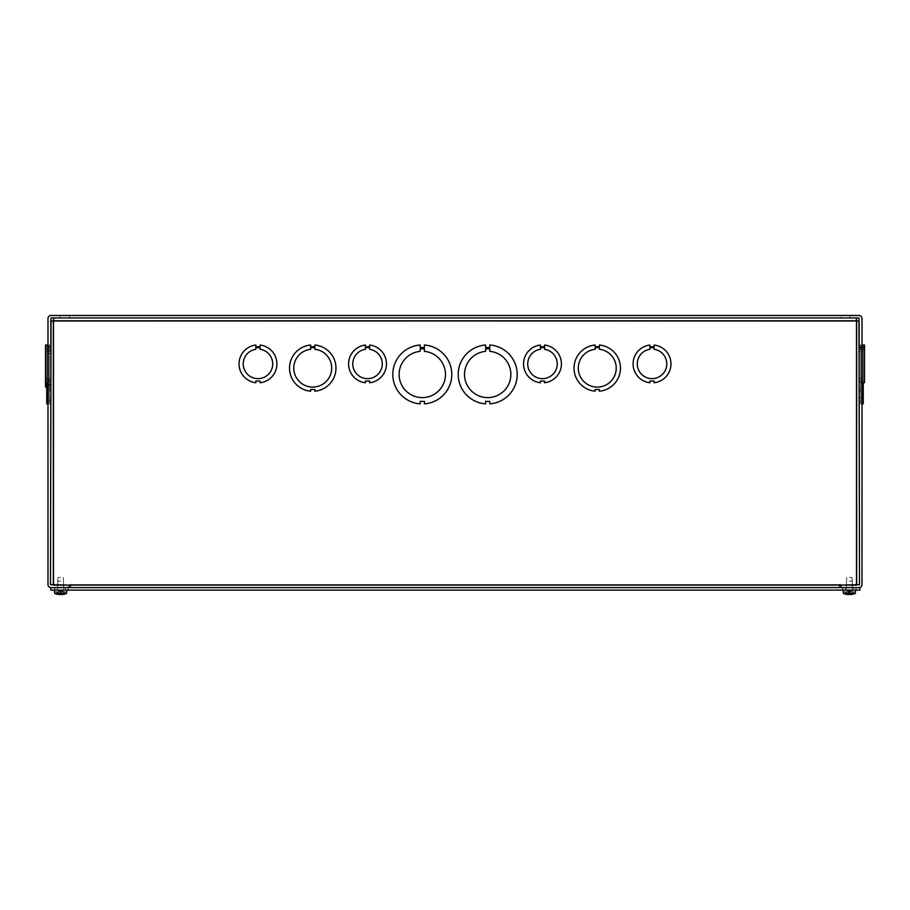 <?xml version="1.0" encoding="UTF-8"?>
<svg xmlns="http://www.w3.org/2000/svg" width="910" height="910" viewBox="0 0 910 910"><rect width="100%" height="100%" fill="white"/><g stroke="black" fill="none" stroke-linecap="round" stroke-linejoin="round"><path stroke-width="0.68" stroke-dasharray="4.55 3.41" d="M47.991 400.013L47.991 351.26L47.991 400.013L46.751 400.013L47.991 400.013L46.751 400.013L46.751 397.522L46.751 400.013L46.751 397.522L47.991 397.522L47.991 351.26L47.991 397.522L46.751 397.522L46.751 351.26L46.751 400.013L47.991 400.013M46.751 401.367L46.751 403.858L46.751 401.367L47.991 401.367L47.991 403.858L47.991 345.015L47.991 403.858L46.751 403.858L46.751 345.015L46.751 403.858L47.991 403.858L47.991 401.367L47.991 403.858L47.991 401.367L46.751 401.367L47.991 401.367L46.751 401.367L46.751 403.858L46.751 401.367M46.751 347.518L46.751 345.015L46.751 347.518L47.991 347.518L47.991 345.015L47.991 403.858L47.991 345.015L47.991 347.518L46.751 347.518L46.751 345.015L47.991 345.015L46.751 345.015L46.751 347.518L47.991 347.518L46.751 347.518M46.751 382.746L46.751 345.061L47.991 345.038L46.751 345.038L46.751 391.198L46.751 389.514L46.751 391.198L47.991 391.198L46.751 391.198L46.751 345.038L46.751 391.198L46.751 345.038L47.991 345.038L47.991 391.198L47.991 345.038L47.991 391.198L47.991 345.038L47.991 346.721L47.991 345.038L50.494 345.061L50.494 346.721L50.494 345.038L50.494 391.198L50.494 345.038L50.494 391.198L50.494 345.038L49.242 345.038L49.242 391.198L49.242 345.038L49.242 346.721L49.242 345.038L50.494 345.038L45.5 345.061L45.5 382.746L45.5 345.061L45.5 346.744L45.5 345.061L45.5 346.744L45.5 345.061L47.991 345.061L45.5 345.061L45.5 382.746L45.5 381.062L45.5 382.746L47.991 382.746L47.991 381.062L47.991 382.746L50.494 382.746L50.494 381.062L50.494 382.746L45.5 382.746L45.5 349.269L45.5 386.966L45.5 349.269L45.5 350.964L45.5 349.269L45.5 350.964L45.5 349.269L47.991 349.269L47.991 386.966L47.991 349.269L47.991 386.966L47.991 349.269L50.494 349.269L50.494 386.966L50.494 349.269L50.494 386.966L50.494 349.269L45.5 349.269L45.5 386.966L45.5 385.271L45.5 386.966L47.991 386.966L47.991 349.156L47.991 388.65L47.991 386.966L47.991 388.65L46.751 388.65L46.751 349.156L46.751 388.65L47.991 388.65L46.751 388.65L46.751 386.966L47.991 386.966L47.991 349.156L47.991 386.966L50.494 386.966L50.494 349.156L50.494 388.65L50.494 349.156L50.494 386.966L45.5 386.966M47.991 584.595L47.991 318.466A3.026 3.026 0 0 1 51.017 315.451L858.983 315.451A3.026 3.026 0 0 1 862.009 318.466L862.009 584.595A3.026 3.026 0 0 1 858.983 587.621L840.942 587.621L840.942 585.119L859.506 584.595L858.983 317.943L51.017 317.943L50.494 584.595L69.058 585.119L69.058 587.621L51.017 587.621A3.026 3.026 0 0 1 47.991 584.595M46.751 346.721L47.991 346.721L46.751 346.721M46.751 389.514L47.991 389.514L46.751 389.514M46.751 386.966L47.991 386.966L46.751 386.966L46.751 349.156L46.751 388.65L47.991 388.65L47.991 386.966L46.751 386.966M63.518 585.119L57.751 585.119L63.518 585.119L57.751 585.119L63.518 585.119L63.518 587.621L57.751 587.621L63.518 587.621L63.518 585.119M63.518 587.621L57.751 587.621L63.518 587.621M846.482 585.119L852.249 585.119L846.482 585.119L852.249 585.119L846.482 585.119L846.482 587.621L852.249 587.621L846.482 587.621L852.249 587.621L846.482 587.621L846.482 585.119M69.592 315.451L60.105 315.451L69.592 315.451L60.105 315.451L69.592 315.451L69.592 317.943L69.592 315.451M840.408 315.451L849.894 315.451L840.408 315.451L849.894 315.451L840.408 315.451L840.408 317.943L849.894 317.943L840.408 317.943L840.408 315.451M69.592 317.943L60.105 317.943L69.592 317.943M840.408 317.943L849.894 317.943L840.408 317.943M859.506 345.015L859.506 403.858L859.506 345.015L859.506 403.858L859.506 345.015L859.506 347.518L859.506 345.015L860.758 345.015L860.758 403.858L859.506 403.858L860.758 403.858L860.758 345.015L860.758 347.518L860.758 345.015L859.506 345.015L860.758 345.015L860.758 403.858L860.758 401.367L860.758 403.858L860.758 401.367L859.506 401.367L860.758 401.367L859.506 401.367L860.758 401.367L860.758 403.858L859.506 403.858L860.758 403.858L860.758 345.015L860.758 347.518L859.506 347.518L860.758 347.518L860.758 345.015L859.506 345.015M859.506 345.038L859.506 391.198L859.506 345.038L859.506 391.198L859.506 345.038L859.506 346.721L859.506 345.038L860.758 345.038L860.758 391.198L859.506 391.198L860.758 391.198L860.758 345.038L860.758 346.721L860.758 345.038L859.506 345.038L862.009 345.061L859.506 345.061L862.009 345.061L862.009 382.746L859.506 382.746L862.009 382.746L862.009 345.061L862.009 346.744L862.009 345.061L859.506 345.061L862.009 345.061L862.009 382.746L862.009 381.062L862.009 382.746L859.506 382.746L862.009 382.746L862.009 345.061L862.009 346.744L859.506 346.744L862.009 346.744L862.009 345.061L859.506 345.061L862.009 345.061L862.009 382.746L862.009 381.062L859.506 381.062L862.009 381.062L862.009 382.746L859.506 382.746L862.009 382.746L862.009 345.061L862.009 346.744L859.506 346.744L862.009 346.744L862.009 345.061L859.506 345.061L860.758 345.038L860.758 391.198L860.758 389.514L860.758 391.198L860.758 389.514L859.506 389.514L860.758 389.514L859.506 389.514L860.758 389.514L860.758 391.198L859.506 391.198L860.758 391.198L860.758 345.038L860.758 346.721L859.506 346.721L860.758 346.721L860.758 345.038L859.506 345.038M860.758 351.362L860.758 397.613L860.758 348.86L860.758 397.613L860.758 348.86L860.758 351.362L859.506 351.362L859.506 397.613L859.506 348.86L859.506 397.613L859.506 351.362L860.758 351.362M860.758 347.518L859.506 347.518L860.758 347.518M860.758 349.269L860.758 387.08L860.758 347.586L860.758 387.08L860.758 347.586L860.758 349.269L859.506 349.269L859.506 387.08L859.506 347.586L859.506 387.08L859.506 349.269L860.758 349.269M860.758 346.721L859.506 346.721L860.758 346.721M862.009 381.062L859.506 381.062L862.009 381.062L862.009 382.746L862.009 381.062L859.506 381.062L862.009 381.062L862.009 382.746L859.506 382.746L862.009 382.746L862.009 345.061L862.009 382.746L862.009 381.062L859.506 381.062L864.5 381.062L864.5 382.746L864.5 345.061L864.5 382.746L864.5 345.061L864.5 382.746L864.5 345.061L864.5 382.746L864.5 381.062L864.5 382.746L864.5 381.062L862.009 381.062M862.009 346.744L859.506 346.744L862.009 346.744L862.009 345.061L862.009 346.744L859.506 346.744L864.5 346.744L864.5 345.061L864.5 346.744L862.009 346.744M860.758 347.586L859.506 347.586L860.758 347.586M860.758 348.86L859.506 348.86L860.758 348.86M862.009 403.858L862.009 345.015L862.009 403.858L862.009 345.015L862.009 403.858L862.009 401.367L862.009 403.858L863.249 403.858L863.249 401.367L862.009 401.367L863.249 401.367L863.249 403.858L862.009 403.858L863.249 403.858L863.249 345.015L862.009 345.015L863.249 345.015L863.249 403.858L863.249 345.015L863.249 347.518L862.009 347.518L863.249 347.518L863.249 345.015L863.249 347.518L862.009 347.518L863.249 347.518L863.249 345.015M862.009 391.198L862.009 345.038L862.009 391.198L862.009 345.038L862.009 391.198L862.009 389.514L862.009 391.198L863.249 391.198L863.249 389.514L862.009 389.514L863.249 389.514L863.249 391.198L862.009 391.198L863.249 391.198L863.249 345.038L862.009 345.038L863.249 345.038L863.249 391.198L863.249 345.038L863.249 346.721L862.009 346.721L863.249 346.721L863.249 345.038L863.249 346.721L862.009 346.721L863.249 346.721L863.249 345.038L863.249 391.198M863.249 351.362L863.249 397.613L863.249 348.86L863.249 351.362L862.009 351.362L862.009 397.613L862.009 348.86L862.009 351.362L862.009 348.86L863.249 348.86L862.009 348.86L863.249 348.86L863.249 351.362L862.009 351.362L862.009 397.613L862.009 351.362L863.249 351.362L863.249 397.613L863.249 348.86L862.009 348.86L862.009 351.362L863.249 351.362M863.249 349.269L863.249 387.08L863.249 347.586L863.249 349.269L862.009 349.269L862.009 387.08L862.009 347.586L862.009 349.269L862.009 347.586L863.249 347.586L862.009 347.586L863.249 347.586L863.249 349.269L862.009 349.269L862.009 387.08L862.009 349.269L863.249 349.269L863.249 387.08L863.249 347.586L862.009 347.586L862.009 349.269L863.249 349.269M863.249 382.746L863.249 345.061M863.249 389.514L862.009 389.514L863.249 389.514M863.249 401.367L862.009 401.367L863.249 401.367M46.751 403.858L46.751 345.015L47.991 345.015M46.751 397.522L47.991 397.522L46.751 397.522M50.494 403.858L50.494 345.015L50.494 403.858L50.494 345.015L50.494 403.858L50.494 401.367L50.494 403.858L49.242 403.858L49.242 345.015L50.494 345.015L49.242 345.015L49.242 403.858L49.242 401.367L49.242 403.858L50.494 403.858L49.242 403.858L49.242 345.015L49.242 347.518L49.242 345.015L49.242 347.518L50.494 347.518L49.242 347.518L50.494 347.518L49.242 347.518L49.242 345.015L50.494 345.015L49.242 345.015L49.242 403.858L49.242 401.367L50.494 401.367L49.242 401.367L49.242 403.858L50.494 403.858M50.494 391.198L50.494 389.514L50.494 391.198L49.242 391.198L49.242 389.514L49.242 391.198L50.494 391.198L49.242 391.198L49.242 345.038L49.242 346.721L50.494 346.721L49.242 346.721L50.494 346.721L49.242 346.721L49.242 345.038L50.494 345.038L49.242 345.038L49.242 391.198L49.242 389.514L50.494 389.514L49.242 389.514L49.242 391.198L50.494 391.198M49.242 397.522L49.242 351.26L49.242 400.013L49.242 351.26L49.242 400.013L49.242 397.522L50.494 397.522L50.494 351.26L50.494 400.013L50.494 351.26L50.494 397.522L49.242 397.522M49.242 401.367L50.494 401.367L49.242 401.367M49.242 386.966L49.242 349.156L49.242 388.65L49.242 349.156L49.242 388.65L49.242 386.966L50.494 386.966L49.242 386.966M49.242 389.514L50.494 389.514L49.242 389.514M47.991 346.744L50.494 346.744L47.991 346.744M47.991 381.062L50.494 381.062L47.991 381.062M47.991 350.964L50.494 350.964L47.991 350.964M47.991 385.283L50.494 385.283L47.991 385.271M49.242 388.65L50.494 388.65L49.242 388.65M49.242 400.013L50.494 400.013L49.242 400.013M50.494 378.503L50.494 349.156L50.494 380.187L50.494 349.156L50.494 378.503L47.991 378.503L50.494 378.503L47.991 378.503L47.991 349.156L47.991 380.187L47.991 378.503L45.5 378.503L45.5 349.156L45.5 380.187L45.5 349.156L45.5 380.187L45.5 378.503L50.494 378.503M47.991 380.187L50.494 380.187L45.5 380.187L47.991 380.187L47.991 349.156L47.991 380.187L50.494 380.187L47.991 380.187M50.494 382.712L50.494 353.376L50.494 384.395L50.494 353.376L50.494 382.712L47.991 382.712L50.494 382.712L47.991 382.712L47.991 353.376L47.991 384.395L47.991 382.712L45.5 382.712L45.5 353.376L45.5 384.395L45.5 353.376L45.5 384.395L45.5 382.712L50.494 382.712M47.991 384.395L50.494 384.395L45.5 384.395L47.991 384.395L47.991 353.376L47.991 384.395L50.494 384.395L47.991 384.395M47.991 382.712L45.5 382.712L47.991 382.712M47.991 349.269L45.5 349.269L47.991 349.269M47.991 378.503L45.5 378.503L47.991 378.503M859.506 349.303L859.506 378.651L859.506 347.62L859.506 378.651L859.506 347.62L859.506 378.651L859.506 347.62L859.506 378.651L859.506 349.303L862.009 349.303L859.506 349.303L862.009 349.303L862.009 378.651L862.009 347.62L862.009 349.303L864.5 349.303L864.5 378.651L864.5 347.62L864.5 378.651L864.5 347.62L864.5 378.651L864.5 347.62L864.5 378.651L864.5 347.62L864.5 349.303L859.506 349.303L862.009 349.303L862.009 378.651L862.009 347.62L859.506 347.62L864.5 347.62L862.009 347.62L862.009 349.303L864.5 349.303L859.506 349.303L862.009 349.303L862.009 378.651L862.009 347.62L859.506 347.62L864.5 347.62L862.009 347.62L862.009 349.303L864.5 349.303L859.506 349.303M864.5 345.061L862.009 345.061L864.5 345.061L862.009 345.061L864.5 345.061L862.009 345.061L864.5 345.061L864.5 382.746L862.009 382.746M862.009 347.62L859.506 347.62L864.5 347.62L862.009 347.62L862.009 378.651L862.009 347.62L859.506 347.62L862.009 347.62M862.009 349.303L864.5 349.303L862.009 349.303M420.192 348.86L420.192 351.362A23.171 23.171 0 0 0 402.595 386.636A23.171 23.171 0 0 0 442.01 386.625A23.171 23.171 0 0 0 424.413 351.362L424.413 348.86L420.192 348.86L424.413 348.86L424.413 351.362A23.171 23.171 0 0 1 442.01 386.625A23.171 23.171 0 0 1 402.595 386.636A23.171 23.171 0 0 1 420.192 351.362L420.192 348.86L424.413 348.86L424.413 351.362A23.171 23.171 0 0 1 442.01 386.625A23.171 23.171 0 0 1 402.595 386.636A23.171 23.171 0 0 1 420.192 351.362L420.192 348.86L420.192 351.362A23.171 23.171 0 0 0 402.595 386.625A23.171 23.171 0 0 0 442.01 386.636A23.171 23.171 0 0 0 424.413 351.362L424.413 348.86L420.192 348.86L424.413 348.86L424.413 351.362A23.171 23.171 0 0 1 442.01 386.636A23.171 23.171 0 0 1 402.595 386.625A23.171 23.171 0 0 1 420.192 351.362L420.192 348.86L420.192 351.362A23.171 23.171 0 0 0 402.595 386.625A23.171 23.171 0 0 0 442.01 386.636A23.171 23.171 0 0 0 424.413 351.362L424.413 348.86L420.192 348.86L420.192 351.362A23.171 23.171 0 0 0 402.595 386.625A23.171 23.171 0 0 0 442.01 386.636A23.171 23.171 0 0 0 424.413 351.362L424.413 348.86L420.192 348.86M424.413 401.367L420.192 401.367L420.192 403.858A29.495 29.495 0 0 1 392.801 374.442A29.495 29.495 0 0 1 420.192 345.015L420.192 347.518L424.413 347.518L424.413 345.015A29.495 29.495 0 0 1 451.792 374.442A29.495 29.495 0 0 1 424.413 403.858L424.413 401.367L424.413 403.858A29.495 29.495 0 0 0 451.792 374.442A29.495 29.495 0 0 0 424.413 345.015L424.413 347.518L420.192 347.518L420.192 345.015A29.495 29.495 0 0 0 392.801 374.442A29.495 29.495 0 0 0 420.192 403.858L420.192 401.367L424.413 401.367L424.413 403.858A29.495 29.495 0 0 0 451.792 374.442A29.495 29.495 0 0 0 424.413 345.015L424.413 347.518L420.192 347.518L420.192 345.015A29.495 29.495 0 0 0 392.801 374.442A29.495 29.495 0 0 0 420.192 403.858L420.192 401.367L424.413 401.367L424.413 403.858A29.495 29.495 0 0 0 451.792 374.442A29.495 29.495 0 0 0 424.413 345.015L424.413 347.518L420.192 347.518L420.192 345.015A29.495 29.495 0 0 0 392.801 374.442A29.495 29.495 0 0 0 420.192 403.858L420.192 401.367L424.413 401.367L424.413 403.858A29.495 29.495 0 0 0 451.792 374.442A29.495 29.495 0 0 0 424.413 345.015L424.413 347.518L420.192 347.518L420.192 345.015A29.495 29.495 0 0 0 392.801 374.442A29.495 29.495 0 0 0 420.192 403.858L420.192 401.367L424.413 401.367L420.192 401.367L420.192 403.858A29.495 29.495 0 0 1 392.801 374.442A29.495 29.495 0 0 1 420.192 345.015L420.192 347.518L424.413 347.518L424.413 345.015A29.495 29.495 0 0 1 451.792 374.442A29.495 29.495 0 0 1 424.413 403.858L424.413 401.367L420.192 401.367L420.192 403.858A29.495 29.495 0 0 1 392.801 374.442A29.495 29.495 0 0 1 420.192 345.015L420.192 347.518L424.413 347.518L424.413 345.015A29.495 29.495 0 0 1 451.792 374.442A29.495 29.495 0 0 1 424.413 403.858L424.413 401.367M485.587 403.858A29.495 29.495 0 0 1 458.208 374.442A29.495 29.495 0 0 1 485.587 345.015L485.587 347.518L489.808 347.518L489.808 345.015A29.495 29.495 0 0 1 517.198 374.442A29.495 29.495 0 0 1 489.808 403.858L489.808 401.367L485.587 401.367L485.587 403.858L485.587 401.367L489.808 401.367L489.808 403.858A29.495 29.495 0 0 0 517.198 374.442A29.495 29.495 0 0 0 489.808 345.015L489.808 347.518L485.587 347.518L485.587 345.015A29.495 29.495 0 0 0 458.208 374.442A29.495 29.495 0 0 0 485.587 403.858L485.587 401.367L489.808 401.367L489.808 403.858A29.495 29.495 0 0 0 517.198 374.442A29.495 29.495 0 0 0 489.808 345.015L489.808 347.518L485.587 347.518L485.587 345.015A29.495 29.495 0 0 0 458.208 374.442A29.495 29.495 0 0 0 485.587 403.858L485.587 401.367L489.808 401.367L489.808 403.858A29.495 29.495 0 0 0 517.198 374.442A29.495 29.495 0 0 0 489.808 345.015L489.808 347.518L485.587 347.518L485.587 345.015A29.495 29.495 0 0 0 458.208 374.442A29.495 29.495 0 0 0 485.587 403.858L485.587 401.367L489.808 401.367L489.808 403.858A29.495 29.495 0 0 0 517.198 374.442A29.495 29.495 0 0 0 489.808 345.015L489.808 347.518L485.587 347.518L485.587 345.015A29.495 29.495 0 0 0 458.208 374.442A29.495 29.495 0 0 0 485.587 403.858A29.495 29.495 0 0 1 458.208 374.442A29.495 29.495 0 0 1 485.587 345.015L485.587 347.518L489.808 347.518L489.808 345.015A29.495 29.495 0 0 1 517.198 374.442A29.495 29.495 0 0 1 489.808 403.858L489.808 401.367L485.587 401.367L485.587 403.858A29.495 29.495 0 0 1 458.208 374.442A29.495 29.495 0 0 1 485.587 345.015L485.587 347.518L489.808 347.518L489.808 345.015A29.495 29.495 0 0 1 517.198 374.442A29.495 29.495 0 0 1 489.808 403.858L489.808 401.367L485.587 401.367L485.587 403.858M595.151 391.198A23.171 23.171 0 0 1 595.14 345.038L595.14 346.721L599.36 346.721L599.36 345.038A23.171 23.171 0 0 1 599.36 391.198L599.36 389.514L595.151 389.514L595.151 391.198L595.151 389.514L599.36 389.514L599.36 391.198A23.171 23.171 0 0 0 599.36 345.038L599.36 346.721L595.14 346.721L595.14 345.038A23.171 23.171 0 0 0 595.151 391.198L595.151 389.514L599.36 389.514L599.36 391.198A23.171 23.171 0 0 0 599.36 345.038L599.36 346.721L595.14 346.721L595.14 345.038A23.171 23.171 0 0 0 595.151 391.198L595.14 389.514L599.36 389.514L599.36 391.198A23.171 23.171 0 0 0 599.36 345.038L599.36 346.721L595.151 346.721L595.151 345.038A23.171 23.171 0 0 0 595.14 391.198L595.14 389.514L599.36 389.514L599.36 391.198A23.171 23.171 0 0 0 599.36 345.038L599.36 346.721L595.151 346.721L595.151 345.038A23.171 23.171 0 0 0 595.14 391.198A23.171 23.171 0 0 1 595.151 345.038L595.151 346.721L599.36 346.721L599.36 345.038A23.171 23.171 0 0 1 599.36 391.198L599.36 389.514L595.14 389.514L595.14 391.198A23.171 23.171 0 0 1 595.151 345.038L595.151 346.721L599.36 346.721L599.36 345.038A23.171 23.171 0 0 1 599.36 391.198L599.36 389.514L595.14 389.514L595.14 391.198M365.411 346.744L369.631 346.744L369.631 345.061A18.962 18.962 0 0 1 369.631 382.746L369.631 381.062L365.422 381.062L365.422 382.746A18.962 18.962 0 0 1 365.411 345.061L365.411 346.744L365.411 345.061A18.962 18.962 0 0 0 365.422 382.746L365.422 381.062L369.631 381.062L369.631 382.746A18.962 18.962 0 0 0 369.631 345.061L369.631 346.744L365.411 346.744L365.411 345.061A18.962 18.962 0 0 0 365.422 382.746L365.422 381.062L369.631 381.062L369.631 382.746A18.962 18.962 0 0 0 369.631 345.061L369.631 346.744L365.411 346.744L369.631 346.744L369.631 345.061A18.962 18.962 0 0 1 369.631 382.746L369.631 381.062L365.422 381.062L365.422 382.746A18.962 18.962 0 0 1 365.411 345.061L365.411 346.744L365.411 345.061A18.962 18.962 0 0 0 365.422 382.746L365.422 381.062L369.631 381.062L369.631 382.746A18.962 18.962 0 0 0 369.631 345.061L369.631 346.744L365.411 346.744M649.922 346.744L654.142 346.744L654.142 345.061A18.962 18.962 0 0 1 654.142 382.746L654.142 381.062L649.922 381.062L649.922 382.746A18.962 18.962 0 0 1 649.922 345.061L649.922 346.744L649.922 345.061A18.962 18.962 0 0 0 649.922 382.746L649.922 381.062L654.142 381.062L654.142 382.746A18.962 18.962 0 0 0 654.142 345.061L654.142 346.744L649.922 346.744L649.922 345.061A18.962 18.962 0 0 0 649.922 382.746L649.922 381.062L654.131 381.062L654.131 382.746A18.962 18.962 0 0 0 654.142 345.061L654.142 346.744L649.922 346.744L654.142 346.744L654.142 345.061A18.962 18.962 0 0 1 654.131 382.746L654.131 381.062L649.922 381.062L649.922 382.746A18.962 18.962 0 0 1 649.922 345.061L649.922 346.744L649.922 345.061A18.962 18.962 0 0 0 649.922 382.746L649.922 381.062L654.131 381.062L654.131 382.746A18.962 18.962 0 0 0 654.142 345.061L654.142 346.744L649.922 346.744M540.369 346.744L544.589 346.744L544.589 345.061A18.962 18.962 0 0 1 544.578 382.746L544.578 381.062L540.369 381.062L540.369 382.746A18.962 18.962 0 0 1 540.369 345.061L540.369 346.744L540.369 345.061A18.962 18.962 0 0 0 540.369 382.746L540.369 381.062L544.578 381.062L544.578 382.746A18.962 18.962 0 0 0 544.589 345.061L544.589 346.744L540.369 346.744L540.369 345.061A18.962 18.962 0 0 0 540.369 382.746L540.369 381.062L544.578 381.062L544.578 382.746A18.962 18.962 0 0 0 544.589 345.061L544.589 346.744L540.369 346.744L544.589 346.744L544.589 345.061A18.962 18.962 0 0 1 544.578 382.746L544.578 381.062L540.369 381.062L540.369 382.746A18.962 18.962 0 0 1 540.369 345.061L540.369 346.744L540.369 345.061A18.962 18.962 0 0 0 540.369 382.746L540.369 381.062L544.578 381.062L544.578 382.746A18.962 18.962 0 0 0 544.589 345.061L544.589 346.744L540.369 346.744M255.858 346.744L260.078 346.744L260.078 345.061A18.962 18.962 0 0 1 260.078 382.746L260.078 381.062L255.869 381.062L255.869 382.746A18.962 18.962 0 0 1 255.858 345.061L255.858 346.744L255.858 345.061A18.962 18.962 0 0 0 255.869 382.746L255.869 381.062L260.078 381.062L260.078 382.746A18.962 18.962 0 0 0 260.078 345.061L260.078 346.744L255.858 346.744L255.858 345.061A18.962 18.962 0 0 0 255.858 382.746L255.858 381.062L260.078 381.062L260.078 382.746A18.962 18.962 0 0 0 260.078 345.061L260.078 346.744L255.858 346.744L260.078 346.744L260.078 345.061A18.962 18.962 0 0 1 260.078 382.746L260.078 381.062L255.858 381.062L255.858 382.746A18.962 18.962 0 0 1 255.858 345.061L255.858 346.744L255.858 345.061A18.962 18.962 0 0 0 255.858 382.746L255.858 381.062L260.078 381.062L260.078 382.746A18.962 18.962 0 0 0 260.078 345.061L260.078 346.744L255.858 346.744M310.64 391.198A23.171 23.171 0 0 1 310.64 345.038L310.64 346.721L314.849 346.721L314.849 345.038A23.171 23.171 0 0 1 314.86 391.198L314.86 389.514L310.64 389.514L310.64 391.198L310.64 389.514L314.86 389.514L314.86 391.198A23.171 23.171 0 0 0 314.849 345.038L314.849 346.721L310.64 346.721L310.64 345.038A23.171 23.171 0 0 0 310.64 391.198L310.64 389.514L314.86 389.514L314.86 391.198A23.171 23.171 0 0 0 314.849 345.038L314.849 346.721L310.64 346.721L310.64 345.038A23.171 23.171 0 0 0 310.64 391.198L310.64 389.514L314.849 389.514L314.849 391.198A23.171 23.171 0 0 0 314.86 345.038L314.86 346.721L310.64 346.721L310.64 345.038A23.171 23.171 0 0 0 310.64 391.198L310.64 389.514L314.849 389.514L314.849 391.198A23.171 23.171 0 0 0 314.86 345.038L314.86 346.721L310.64 346.721L310.64 345.038A23.171 23.171 0 0 0 310.64 391.198A23.171 23.171 0 0 1 310.64 345.038L310.64 346.721L314.86 346.721L314.86 345.038A23.171 23.171 0 0 1 314.849 391.198L314.849 389.514L310.64 389.514L310.64 391.198A23.171 23.171 0 0 1 310.64 345.038L310.64 346.721L314.86 346.721L314.86 345.038A23.171 23.171 0 0 1 314.849 391.198L314.849 389.514L310.64 389.514L310.64 391.198M310.64 347.586L310.64 349.269A18.962 18.962 0 0 0 296.694 378.207A18.962 18.962 0 0 0 328.806 378.196A18.962 18.962 0 0 0 314.849 349.269L314.849 347.586L310.64 347.586L314.849 347.586L314.849 349.269A18.962 18.962 0 0 1 328.806 378.196A18.962 18.962 0 0 1 296.694 378.207A18.962 18.962 0 0 1 310.64 349.269L310.64 347.586L314.849 347.586L314.849 349.269A18.962 18.962 0 0 1 328.806 378.196A18.962 18.962 0 0 1 296.694 378.207A18.962 18.962 0 0 1 310.64 349.269L310.64 347.586L310.64 349.269A18.962 18.962 0 0 0 296.683 378.196A18.962 18.962 0 0 0 328.806 378.207A18.962 18.962 0 0 0 314.86 349.269L314.86 347.586L310.64 347.586L314.86 347.586L314.86 349.269A18.962 18.962 0 0 1 328.806 378.207A18.962 18.962 0 0 1 296.683 378.196A18.962 18.962 0 0 1 310.64 349.269L310.64 347.586L310.64 349.269A18.962 18.962 0 0 0 296.683 378.196A18.962 18.962 0 0 0 328.806 378.207A18.962 18.962 0 0 0 314.86 349.269L314.86 347.586L310.64 347.586L310.64 349.269A18.962 18.962 0 0 0 296.683 378.196A18.962 18.962 0 0 0 328.806 378.207A18.962 18.962 0 0 0 314.86 349.269L314.86 347.586L310.64 347.586M839.634 587.621L70.366 587.621L70.354 585.119L70.366 587.621L839.634 587.621L70.366 587.621L839.634 587.621L839.634 584.584L70.354 584.584L839.634 585.119L839.634 587.621L839.634 584.595L70.366 584.595L70.366 587.621L70.366 584.595L839.634 584.584L70.366 585.119L839.634 585.119L839.634 587.621L839.646 584.584L859.506 585.119L856.492 585.119L856.492 320.957L856.492 585.119L859.506 585.119L857.015 585.119L857.015 321.185L859.506 321.185L859.506 585.119L859.506 321.185L859.506 585.119L859.506 321.185L856.492 320.957L856.276 317.943L53.724 317.943L856.276 317.943L53.724 317.943L856.276 317.943L856.276 320.434L53.724 320.434L856.276 320.434L53.724 320.434L53.724 317.943L53.508 320.957L53.724 317.943M50.494 321.185L52.985 321.185L50.494 321.185L50.494 585.119L50.494 321.185L856.492 320.957L53.508 320.957L53.508 585.119L53.508 320.957L52.985 585.119L50.494 585.119L50.494 321.185L50.494 585.119L52.985 585.119L52.985 321.185L52.985 585.119L50.494 585.119L70.354 585.119L53.508 585.119L53.508 320.957L52.985 585.119L70.354 585.119L70.366 587.621M856.492 320.957L856.492 585.119L856.276 320.434L53.508 320.957L859.506 321.185M599.36 349.269L599.36 347.586L595.14 347.586L595.14 349.269A18.962 18.962 0 0 0 581.194 378.207A18.962 18.962 0 0 0 613.317 378.196A18.962 18.962 0 0 0 599.36 349.269A18.962 18.962 0 0 1 613.317 378.196A18.962 18.962 0 0 1 581.194 378.207A18.962 18.962 0 0 1 595.14 349.269L595.14 347.586L599.36 347.586L599.36 349.269A18.962 18.962 0 0 1 613.317 378.196A18.962 18.962 0 0 1 581.194 378.207A18.962 18.962 0 0 1 595.14 349.269L595.14 347.586L599.36 347.586L599.36 349.269L599.36 347.586L595.151 347.586L595.151 349.269A18.962 18.962 0 0 0 581.194 378.196A18.962 18.962 0 0 0 613.306 378.207A18.962 18.962 0 0 0 599.36 349.269A18.962 18.962 0 0 1 613.306 378.207A18.962 18.962 0 0 1 581.194 378.196A18.962 18.962 0 0 1 595.151 349.269L595.151 347.586L599.36 347.586L599.36 349.269L599.36 347.586L595.151 347.586L595.151 349.269A18.962 18.962 0 0 0 581.194 378.196A18.962 18.962 0 0 0 613.306 378.207A18.962 18.962 0 0 0 599.36 349.269L599.36 347.586L595.151 347.586L595.151 349.269A18.962 18.962 0 0 0 581.194 378.196A18.962 18.962 0 0 0 613.306 378.207A18.962 18.962 0 0 0 599.36 349.269M489.808 351.362L489.808 348.86L485.587 348.86L485.587 351.362A23.171 23.171 0 0 0 467.99 386.636A23.171 23.171 0 0 0 507.405 386.625A23.171 23.171 0 0 0 489.808 351.362A23.171 23.171 0 0 1 507.405 386.625A23.171 23.171 0 0 1 467.99 386.636A23.171 23.171 0 0 1 485.587 351.362L485.587 348.86L489.808 348.86L489.808 351.362A23.171 23.171 0 0 1 507.405 386.625A23.171 23.171 0 0 1 467.99 386.636A23.171 23.171 0 0 1 485.587 351.362L485.587 348.86L489.808 348.86L489.808 351.362A23.171 23.171 0 0 1 507.405 386.636A23.171 23.171 0 0 1 467.99 386.625A23.171 23.171 0 0 1 485.587 351.362A23.171 23.171 0 0 0 467.99 386.625A23.171 23.171 0 0 0 507.405 386.636A23.171 23.171 0 0 0 489.808 351.362L489.808 348.86L485.587 348.86L489.808 348.86L485.587 348.86L485.587 351.362A23.171 23.171 0 0 0 467.99 386.625A23.171 23.171 0 0 0 507.405 386.636A23.171 23.171 0 0 0 489.808 351.362L489.808 348.86L485.587 348.86L485.587 351.362A23.171 23.171 0 0 0 467.99 386.625A23.171 23.171 0 0 0 507.405 386.636A23.171 23.171 0 0 0 489.808 351.362M255.858 349.303L255.858 347.62L255.858 349.303A14.753 14.753 0 0 0 245.563 371.883A14.753 14.753 0 0 0 270.372 371.883A14.753 14.753 0 0 0 260.078 349.303A14.753 14.753 0 0 1 270.372 371.883A14.753 14.753 0 0 1 245.563 371.883A14.753 14.753 0 0 1 255.858 349.303A14.753 14.753 0 0 0 245.563 371.883A14.753 14.753 0 0 0 270.372 371.883A14.753 14.753 0 0 0 260.078 349.303L260.078 347.62L260.078 349.303L260.078 347.62L255.858 347.62L260.078 347.62L260.078 349.303A14.753 14.753 0 0 1 270.372 371.883A14.753 14.753 0 0 1 245.563 371.883A14.753 14.753 0 0 1 255.858 349.303L255.858 347.62L255.858 349.303A14.753 14.753 0 0 0 245.563 371.883A14.753 14.753 0 0 0 270.372 371.883A14.753 14.753 0 0 0 260.078 349.303L260.078 347.62L255.858 347.62L260.078 347.62L255.858 347.62L255.858 349.303M365.411 349.303L365.411 347.62L365.411 349.303A14.753 14.753 0 0 0 355.116 371.883A14.753 14.753 0 0 0 379.925 371.883A14.753 14.753 0 0 0 369.631 349.303A14.753 14.753 0 0 1 379.925 371.883A14.753 14.753 0 0 1 355.116 371.883A14.753 14.753 0 0 1 365.411 349.303A14.753 14.753 0 0 0 355.116 371.883A14.753 14.753 0 0 0 379.925 371.883A14.753 14.753 0 0 0 369.631 349.303L369.631 347.62L369.631 349.303L369.631 347.62L365.411 347.62L369.631 347.62L369.631 349.303A14.753 14.753 0 0 1 379.925 371.883A14.753 14.753 0 0 1 355.116 371.883A14.753 14.753 0 0 1 365.411 349.303L365.411 347.62L365.411 349.303A14.753 14.753 0 0 0 355.116 371.883A14.753 14.753 0 0 0 379.925 371.883A14.753 14.753 0 0 0 369.631 349.303L369.631 347.62L365.411 347.62L369.631 347.62L365.411 347.62L365.411 349.303M540.369 349.303L540.369 347.62L540.369 349.303A14.753 14.753 0 0 0 530.075 371.883A14.753 14.753 0 0 0 554.884 371.883A14.753 14.753 0 0 0 544.589 349.303A14.753 14.753 0 0 1 554.884 371.883A14.753 14.753 0 0 1 530.075 371.883A14.753 14.753 0 0 1 540.369 349.303A14.753 14.753 0 0 0 530.075 371.883A14.753 14.753 0 0 0 554.884 371.883A14.753 14.753 0 0 0 544.589 349.303L544.589 347.62L544.589 349.303L544.589 347.62L540.369 347.62L544.589 347.62L544.589 349.303A14.753 14.753 0 0 1 554.884 371.883A14.753 14.753 0 0 1 530.075 371.883A14.753 14.753 0 0 1 540.369 349.303L540.369 347.62L540.369 349.303A14.753 14.753 0 0 0 530.075 371.883A14.753 14.753 0 0 0 554.884 371.883A14.753 14.753 0 0 0 544.589 349.303L544.589 347.62L540.369 347.62L544.589 347.62L540.369 347.62L540.369 349.303M649.922 349.303L649.922 347.62L649.922 349.303A14.753 14.753 0 0 0 639.628 371.883A14.753 14.753 0 0 0 664.437 371.883A14.753 14.753 0 0 0 654.142 349.303A14.753 14.753 0 0 1 664.437 371.883A14.753 14.753 0 0 1 639.628 371.883A14.753 14.753 0 0 1 649.922 349.303A14.753 14.753 0 0 0 639.628 371.883A14.753 14.753 0 0 0 664.437 371.883A14.753 14.753 0 0 0 654.142 349.303L654.142 347.62L654.142 349.303L654.142 347.62L649.922 347.62L654.142 347.62L654.142 349.303A14.753 14.753 0 0 1 664.437 371.883A14.753 14.753 0 0 1 639.628 371.883A14.753 14.753 0 0 1 649.922 349.303L649.922 347.62L649.922 349.303A14.753 14.753 0 0 0 639.628 371.883A14.753 14.753 0 0 0 664.437 371.883A14.753 14.753 0 0 0 654.142 349.303L654.142 347.62L649.922 347.62L654.142 347.62L649.922 347.62L649.922 349.303M70.366 584.595L839.634 584.595M856.276 320.434L856.276 317.943L856.276 320.434M857.015 585.119L859.506 585.119L857.015 585.119L857.015 321.185L857.015 585.119M845.322 587.621L856.208 587.621L842.523 587.621L856.208 587.621L845.322 587.621L845.322 590.112L856.208 590.112L842.523 590.112L856.208 590.112L842.523 590.112L845.322 590.112L845.322 587.621M57.364 587.621L68.25 587.621L54.566 587.621L68.25 587.621L57.364 587.621L57.364 590.112L68.25 590.112L54.566 590.112L68.25 590.112L54.566 590.112L57.364 590.112L57.364 587.621M50.88 587.621L50.88 590.112L859.893 590.112L859.893 587.621L50.88 587.621M59.457 594.537L59.446 590.635L59.457 594.537L59.446 590.635L60.287 590.635L57.114 591.864L57.114 593.946L59.446 590.635L59.457 594.537A16.323 16.255 -159.8 0 1 56.989 594.162L57.011 594.173A16.323 16.255 -159.8 0 0 59.457 594.537L60.287 590.635L58.445 591.136L57.011 594.173L57.114 591.864L58.138 591.864L54.566 591.864L58.138 591.864L57.114 593.946L58.49 591.136L60.287 590.635L61.823 594.537A16.323 16.255 159.8 0 0 64.257 594.173L64.155 591.864L66.714 591.864L66.567 593.457L54.691 593.457L54.554 591.864L57.114 591.864L54.566 591.864L54.702 593.457A16.334 16.323 90 0 0 56.761 594.105L56.761 591.864L56.761 594.105A16.346 16.096 90 0 0 56.875 594.139A16.334 16.323 90 0 0 56.932 594.15L56.932 591.864L56.932 594.15A16.334 16.323 90 0 1 54.691 593.457L66.578 593.457M64.28 594.162L64.257 594.173A16.346 16.096 -90 0 0 64.508 594.105L64.508 591.864L64.508 594.105A16.334 16.323 -90 0 0 66.567 593.457A16.334 16.323 -90 0 1 64.508 594.105A16.346 16.096 -90 0 1 64.348 594.15L64.348 591.864L63.131 591.864L66.714 591.864L63.131 591.864L64.257 594.173A16.323 16.255 159.8 0 1 61.823 594.537L61.823 594.537A16.323 16.255 159.8 0 0 64.28 594.162A16.346 15.97 -90 0 0 64.348 594.15L64.348 591.864L66.771 591.864L66.567 593.457L54.691 593.457M60.64 590.112L54.35 590.112L60.64 590.112M64.155 593.946L62.779 591.136L64.155 591.864L64.155 593.946L63.131 591.864L64.155 593.946L64.155 591.864L64.155 593.946M61.823 590.635L60.981 590.635L63.131 591.864L61.823 590.635L60.219 591.136L59.901 594.116L60.219 591.136L61.823 590.635L60.981 590.635L61.823 590.635L61.823 594.537L61.823 590.635M60.64 581.149L57.432 581.149L60.64 581.149M60.64 577.475L57.967 577.475L60.64 577.475M59.992 594.116L60.287 590.624L59.946 594.537L60.287 590.635L59.946 594.537L60.287 590.635L59.912 594.116L61.368 594.116L59.901 594.116L61.368 594.116L61.05 591.136L61.323 594.537L61.05 591.136L60.219 591.136L59.923 593.946L61.345 593.946L59.923 593.946M848.177 594.537L848.177 590.635L848.177 594.537L848.177 590.635L849.019 590.635L845.845 591.864L845.845 593.946L848.177 590.635L848.177 594.537A16.323 16.255 -159.8 0 1 845.72 594.162L845.743 594.173A16.323 16.255 -159.8 0 0 848.177 594.537L849.019 590.635L847.176 591.136L845.743 594.173L845.845 591.864L846.869 591.864L843.286 591.864L846.869 591.864L845.845 593.946L847.221 591.136L849.019 590.635L850.543 594.537A16.323 16.255 159.8 0 0 852.988 594.173L852.886 591.864L855.434 591.864L855.298 593.457L843.422 593.457L843.286 591.864L845.845 591.864L843.286 591.864L843.433 593.457A16.334 16.323 90 0 0 845.492 594.105L845.492 591.864L845.492 594.105A16.346 16.096 90 0 0 845.652 594.15L845.652 591.864L845.652 594.15A16.334 16.323 90 0 1 843.422 593.457L855.298 593.457A16.334 16.323 -90 0 1 853.239 594.105A16.346 16.096 -90 0 1 853.125 594.139A16.334 16.323 -90 0 1 853.068 594.15L853.068 591.864L851.862 591.864L855.434 591.864L851.862 591.864L852.988 594.173A16.323 16.255 159.8 0 1 850.543 594.537L850.543 594.537A16.323 16.255 159.8 0 0 853.011 594.162A16.346 15.97 -90 0 0 853.068 594.15L853.068 591.864L855.502 591.864L855.298 593.457A16.334 16.323 -90 0 1 853.239 594.105L853.239 591.864L853.239 594.105A16.346 16.096 -90 0 1 853.011 594.162L851.51 591.136L852.886 591.864L852.988 594.173M850.054 594.537L850.554 590.635L849.712 590.635L851.51 591.136L852.886 593.946L851.555 591.136L849.712 590.635L848.95 591.136L848.632 594.116L848.95 591.136L850.554 590.635L849.712 590.635L850.554 590.635L850.543 594.537L850.554 590.635L850.543 594.537L849.712 590.635L848.95 591.136L848.655 593.946L850.077 593.946L849.712 590.624L850.054 594.537M849.36 590.112L855.65 590.112L849.36 590.112M849.36 581.149L852.568 581.149L849.36 581.149M849.36 577.475L852.033 577.475L849.36 577.475M61.323 594.537L60.981 590.624L61.323 594.537M843.433 593.457L855.309 593.457M850.088 594.116L848.655 593.946M842.785 590.112L842.785 587.621L842.785 590.112M855.935 590.112L855.935 587.621L855.935 590.112M853.409 590.112L853.409 587.621L853.409 590.112M54.839 590.112L54.839 587.621L54.839 590.112M67.988 590.112L67.988 587.621L67.988 590.112M65.463 590.112L65.463 587.621L65.463 590.112M57.114 593.946L57.114 591.864L57.114 593.946M845.845 593.946L845.845 591.864L845.845 593.946M852.886 593.946L852.886 591.864L852.886 593.946M47.991 351.26L46.751 351.26L47.991 351.26M47.991 349.156L50.494 349.156L47.991 349.156M57.751 587.621L57.751 585.119L57.751 587.621M852.249 585.119L852.249 587.621L852.249 585.119M60.105 317.943L60.105 315.451L60.105 317.943M849.894 315.451L849.894 317.943L849.894 315.451M860.758 387.08L859.506 387.08L860.758 387.08M860.758 397.613L859.506 397.613L860.758 397.613M862.009 397.613L863.249 397.613L862.009 397.613M862.009 387.08L863.249 387.08L862.009 387.08M49.242 351.26L50.494 351.26L49.242 351.26M47.991 353.376L50.494 353.376L47.991 353.376M862.009 378.651L859.506 378.651L862.009 378.651M856.208 590.112L856.208 587.621L856.208 590.112M842.523 590.112L842.523 587.621L842.523 590.112M68.25 590.112L68.25 587.621L68.25 590.112M54.566 590.112L54.566 587.621L54.566 590.112M57.967 577.475L57.432 590.112L57.967 577.475M63.302 577.475L63.836 590.112L63.302 577.475M58.445 591.136L60.64 589.976L63.188 591.864L60.64 589.976L58.445 591.136M846.698 577.475L846.163 590.112L846.698 577.475M852.033 577.475L852.568 590.112L852.033 577.475M847.176 591.136L849.36 589.976L851.908 591.864L849.36 589.976L847.176 591.136M66.771 591.864L66.919 590.112M54.498 591.864L54.35 590.112M59.946 594.537L60.287 590.624L59.946 594.537M855.502 591.864L855.65 590.112M843.229 591.864L843.081 590.112"/><path stroke-width="1.36" d="M47.991 318.466L47.991 584.595A3.026 3.026 0 0 0 51.017 587.621L69.058 587.621L69.058 585.119L50.494 584.595L51.017 317.943L858.983 317.943L859.506 584.595L840.942 585.119L840.942 587.621L858.983 587.621A3.026 3.026 0 0 0 862.009 584.595L862.009 318.466A3.026 3.026 0 0 0 858.983 315.451L51.017 315.451A3.026 3.026 0 0 0 47.991 318.466M864.5 345.061L862.009 345.038L864.5 345.061L864.5 382.746L862.009 382.746M862.009 403.858L863.249 403.858L863.249 382.746M863.249 391.198L862.009 391.198M862.009 345.015L863.249 345.015L862.009 345.015M47.991 391.198L46.751 391.198L47.991 391.198M47.991 345.015L45.5 345.061L45.5 386.966L46.751 386.966L45.5 386.966M46.751 382.746L46.751 403.858L47.991 403.858L46.751 403.858M45.5 382.746L47.991 382.746L45.5 382.746M420.192 351.362L420.192 348.86L424.413 348.86L424.413 351.362A23.171 23.171 0 0 1 442.01 386.625A23.171 23.171 0 0 1 402.595 386.636A23.171 23.171 0 0 1 420.192 351.362M420.192 347.518L424.413 347.518L424.413 345.015A29.495 29.495 0 0 1 451.792 374.442A29.495 29.495 0 0 1 424.413 403.858L424.413 401.367L420.192 401.367L420.192 403.858A29.495 29.495 0 0 1 392.801 374.442A29.495 29.495 0 0 1 420.192 345.015L420.192 347.518M50.494 321.185L53.508 320.957L53.508 585.119L856.492 585.119L856.492 320.957L858.574 321.071M314.86 389.514L310.64 389.514L310.64 391.198A23.171 23.171 0 0 1 310.64 345.038L310.64 346.721L314.849 346.721L314.849 345.038A23.171 23.171 0 0 1 314.86 391.198L314.86 389.514M314.849 349.269A18.962 18.962 0 0 1 328.806 378.196A18.962 18.962 0 0 1 296.694 378.207A18.962 18.962 0 0 1 310.64 349.269L310.64 347.586L314.849 347.586L314.849 349.269M839.634 584.595L839.634 587.621M70.366 587.621L70.366 584.595M856.492 320.957L856.276 317.943L856.492 320.957L53.508 320.957L53.724 317.943M595.14 345.038L595.14 346.721L599.36 346.721L599.36 345.038A23.171 23.171 0 0 1 599.36 391.198L599.36 389.514L595.151 389.514L595.151 391.198A23.171 23.171 0 0 1 595.14 345.038M599.36 349.269A18.962 18.962 0 0 1 613.317 378.196A18.962 18.962 0 0 1 581.194 378.207A18.962 18.962 0 0 1 595.14 349.269L595.14 347.586L599.36 347.586L599.36 349.269M485.587 345.015L485.587 347.518L489.808 347.518L489.808 345.015A29.495 29.495 0 0 1 517.198 374.442A29.495 29.495 0 0 1 489.808 403.858L489.808 401.367L485.587 401.367L485.587 403.858A29.495 29.495 0 0 1 458.208 374.442A29.495 29.495 0 0 1 485.587 345.015M489.808 351.362A23.171 23.171 0 0 1 507.405 386.625A23.171 23.171 0 0 1 467.99 386.636A23.171 23.171 0 0 1 485.587 351.362L485.587 348.86L489.808 348.86L489.808 351.362M260.078 347.62L260.078 349.303A14.753 14.753 0 0 1 270.372 371.883A14.753 14.753 0 0 1 245.563 371.883A14.753 14.753 0 0 1 255.858 349.303L255.858 347.62L260.078 347.62M255.858 346.744L260.078 346.744L260.078 345.061A18.962 18.962 0 0 1 260.078 382.746L260.078 381.062L255.869 381.062L255.869 382.746A18.962 18.962 0 0 1 255.858 345.061L255.858 346.744M369.631 347.62L369.631 349.303A14.753 14.753 0 0 1 379.925 371.883A14.753 14.753 0 0 1 355.116 371.883A14.753 14.753 0 0 1 365.411 349.303L365.411 347.62L369.631 347.62M365.411 346.744L369.631 346.744L369.631 345.061A18.962 18.962 0 0 1 369.631 382.746L369.631 381.062L365.422 381.062L365.422 382.746A18.962 18.962 0 0 1 365.411 345.061L365.411 346.744M544.589 347.62L544.589 349.303A14.753 14.753 0 0 1 554.884 371.883A14.753 14.753 0 0 1 530.075 371.883A14.753 14.753 0 0 1 540.369 349.303L540.369 347.62L544.589 347.62M540.369 346.744L544.589 346.744L544.589 345.061A18.962 18.962 0 0 1 544.578 382.746L544.578 381.062L540.369 381.062L540.369 382.746A18.962 18.962 0 0 1 540.369 345.061L540.369 346.744M654.142 347.62L654.142 349.303A14.753 14.753 0 0 1 664.437 371.883A14.753 14.753 0 0 1 639.628 371.883A14.753 14.753 0 0 1 649.922 349.303L649.922 347.62L654.142 347.62M649.922 346.744L654.142 346.744L654.142 345.061A18.962 18.962 0 0 1 654.142 382.746L654.142 381.062L649.922 381.062L649.922 382.746A18.962 18.962 0 0 1 649.922 345.061L649.922 346.744M50.88 587.621L50.88 590.112L859.893 590.112L859.893 587.621L50.88 587.621M56.875 594.139A16.334 16.323 90 0 1 54.691 593.457L54.554 591.864L54.702 593.457A16.334 16.323 90 0 0 56.989 594.162A16.323 16.255 -159.8 0 0 59.457 594.537A16.323 16.255 -159.8 0 1 56.989 594.162A16.346 16.096 90 0 1 56.875 594.139M59.946 594.537L61.368 594.116L59.923 593.946M64.257 594.173A16.323 16.255 159.8 0 0 64.28 594.162A16.346 15.97 -90 0 0 66.578 593.457A16.334 16.323 -90 0 1 64.394 594.139A16.346 16.096 -90 0 1 64.28 594.162A16.323 16.255 159.8 0 1 61.823 594.537L59.912 594.116M54.702 593.457L66.578 593.457L66.714 591.864L66.578 593.457M845.606 594.139A16.334 16.323 90 0 1 843.422 593.457L843.286 591.864L843.433 593.457A16.334 16.323 90 0 0 845.72 594.162A16.323 16.255 -159.8 0 0 848.177 594.537A16.323 16.255 -159.8 0 1 845.72 594.162A16.346 16.096 90 0 1 845.606 594.139M848.677 594.537L850.088 594.116L848.655 593.946M852.988 594.173A16.323 16.255 159.8 0 0 853.011 594.162A16.346 15.97 -90 0 0 853.068 594.15A16.334 16.323 -90 0 0 855.309 593.457A16.334 16.323 -90 0 1 853.125 594.139A16.346 16.096 -90 0 1 853.011 594.162A16.323 16.255 159.8 0 1 850.543 594.537L850.099 594.116M843.433 593.457L855.309 593.457L855.445 591.864L855.309 593.457M66.771 591.864L66.919 590.112M54.498 591.864L54.35 590.112M855.502 591.864L855.65 590.112M843.229 591.864L843.081 590.112"/></g></svg>
